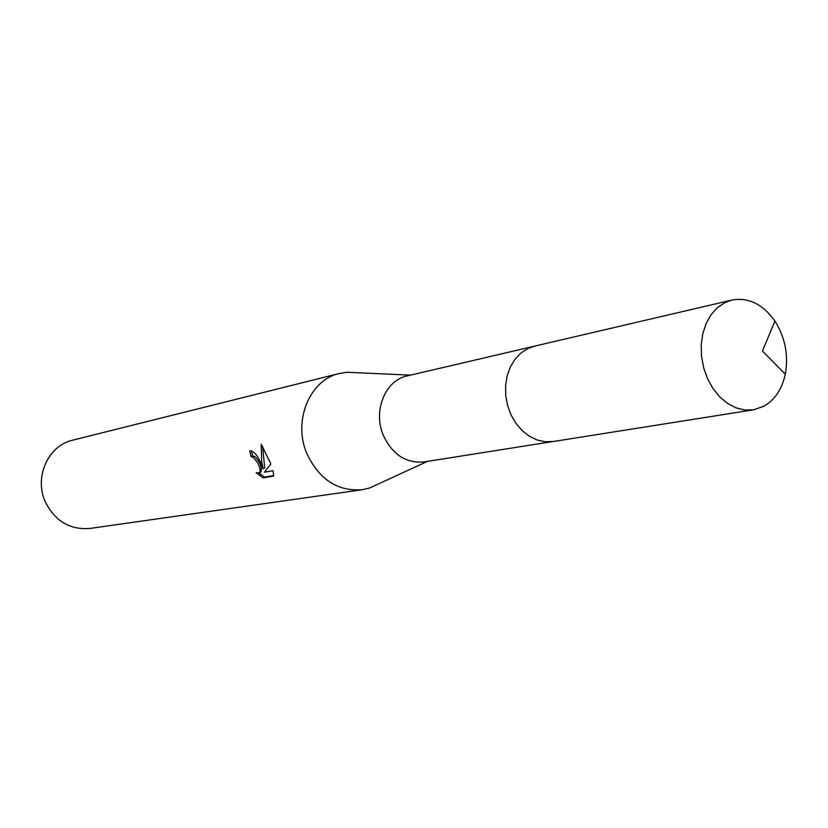 <?xml version="1.0" encoding="UTF-8"?>
<svg xmlns="http://www.w3.org/2000/svg" width="828" height="828" viewBox="0 0 828 828"><rect width="100%" height="100%" fill="white"/><g stroke="black" fill="none" stroke-linecap="round" stroke-linejoin="round"><path stroke-width="1.24" d="M533.408 346.425L407.128 375.922C385.351 380.187 372.776 410.812 383.25 435.176C392.348 454.551 405.917 463.473 423.957 461.941L552.038 441.676M357.054 372.714L346.973 372.269L339.397 373.469C309.775 379.752 292.646 420.966 306.888 453.661C319.184 479.515 337.607 491.542 362.136 489.731L369.609 487.992L378.779 483.769M251.443 450.856L252.654 455.969L251.101 456.704L249.704 450.763C253.347 450.732 256.908 454.541 260.416 462.179L263.138 468.803L261.679 461.941L261.213 444.398M339.397 373.469L72.688 440.165C48.324 445.433 33.969 476.938 45.188 501.571C54.886 521.06 69.811 530.024 89.952 528.44L362.136 489.731M261.213 444.408L270.891 463.928L264.432 472.208L273.054 470.718L273.685 476.09L263.097 477.859L256.162 472.757L259.309 472.933C260.768 471.111 260.199 467.696 257.591 462.686L253.285 457.273L251.101 456.704M252.654 455.969L254.827 456.538C260.302 462.334 262.321 467.551 260.861 472.188L260.344 472.436M258.916 473.14L264.701 477.083L273.716 475.572M264.701 477.083L263.097 477.859M262.611 446.302L264.691 468.058L263.138 468.803M724.842 302.634L717.4 307.685L711.055 314.754L706.118 323.551L702.786 333.715L701.233 344.79L701.513 356.309L703.645 367.767L707.505 378.655L712.939 388.498L719.708 396.86L727.501 403.402L735.968 407.842L744.755 410.005L753.48 409.819L763.985 406.206C774.904 399.841 782.015 389.16 785.296 374.163C788.649 355.129 785.192 337.441 774.915 321.078C762.867 304.145 748.574 297.128 732.004 300.036L724.842 302.634M732.004 300.036L534.577 346.125L527.912 348.484L520.957 352.987L515.016 359.228L510.348 366.949L507.15 375.829L505.587 385.486L505.732 395.494L507.564 405.43L511.011 414.859L515.937 423.356L522.095 430.56L529.227 436.17L537.03 439.958L545.145 441.759L553.239 441.51L753.48 409.819M427.424 461.393L369.609 487.992M259.309 472.943L260.861 472.188M410.543 375.125L346.973 372.269M785.296 374.163L762.464 351.072L774.915 321.078"/></g></svg>
